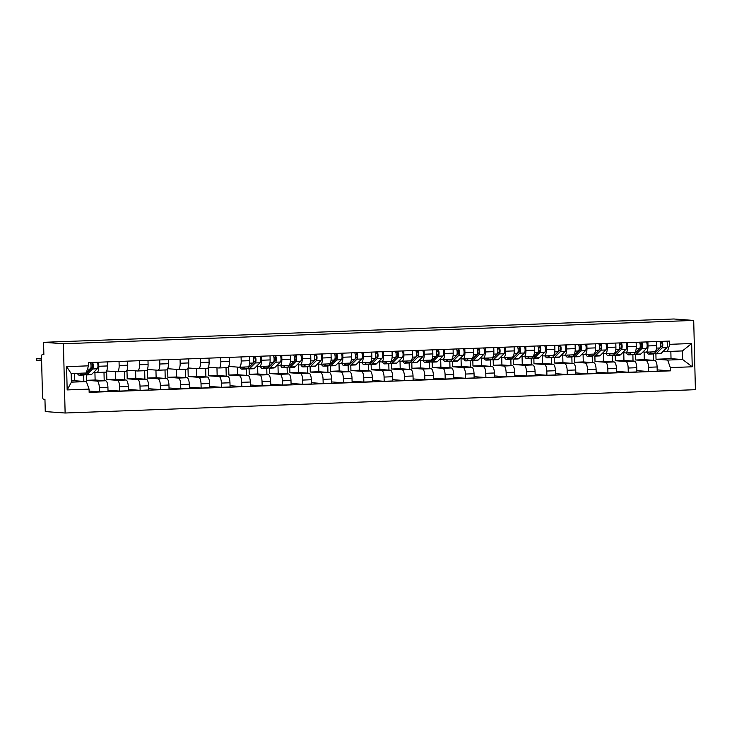 <?xml version="1.0" encoding="UTF-8"?>
<svg xmlns="http://www.w3.org/2000/svg" width="732" height="732" viewBox="0 0 732 732"><rect width="100%" height="100%" fill="white"/><g stroke="black" fill="none" stroke-linecap="round" stroke-linejoin="round"><path stroke-width="1.1" d="M43.563 342.311L43.865 354.572L42.401 354.471A2.772 0.942 -92.1 0 0 42.374 354.471A2.772 0.942 -92.1 0 0 41.532 357.17L42.493 396.378A2.772 0.942 -92.1 0 0 43.499 399.215L44.954 399.324L45.256 411.576L65.121 413.013L695.4 389.689L693.707 320.424L63.428 343.747L43.563 342.311L673.843 318.987L693.707 320.424M65.121 413.013L63.428 343.747M86.376 374.921L86.504 380.311L96.999 381.07A6.378 2.159 87.9 0 1 99.323 387.603L99.424 391.83L108.034 391.51L107.924 387.283A6.378 2.159 -92.1 0 0 105.609 380.759L95.114 380L94.922 372.35M96.953 372.478L105.399 372.167A6.378 2.159 -92.1 0 0 105.472 372.167A6.378 2.159 -92.1 0 0 107.403 365.954L98.802 366.265A6.378 2.159 87.9 0 1 96.871 372.487A6.378 2.159 87.9 0 1 96.789 372.487L93.788 372.268M98.802 366.265L98.701 362.203M83.851 381.409L83.695 375.022M89.121 391.08L99.424 391.83M107.403 365.954L107.302 361.882M106.634 371.051L106.845 379.56L117.34 380.32A6.378 2.159 87.9 0 1 119.664 386.853L119.764 391.08L128.375 390.76L128.265 386.533A6.378 2.159 -92.1 0 0 125.95 380L115.455 379.24L115.263 371.6M119.041 361.452L119.142 365.515A6.378 2.159 87.9 0 1 117.212 371.737A6.378 2.159 87.9 0 1 117.129 371.728L106.671 370.978M104.191 380.649L103.99 372.222M107.997 390.229L119.764 391.08M117.294 371.728L125.739 371.417A6.378 2.159 -92.1 0 0 125.812 371.417A6.378 2.159 -92.1 0 0 127.743 365.195L127.642 361.132M126.975 370.291L127.185 378.81L137.68 379.569A6.378 2.159 87.9 0 1 140.004 386.093L140.105 390.321L148.706 390L148.605 385.782A6.378 2.159 -92.1 0 0 146.29 379.249L135.786 378.49L135.603 370.84M139.382 360.693L139.483 364.765A6.378 2.159 87.9 0 1 137.552 370.978A6.378 2.159 87.9 0 1 137.47 370.978L127.011 370.218M124.531 379.899L124.33 371.472M128.338 389.47L140.105 390.321M137.634 370.978L146.08 370.657A6.378 2.159 -92.1 0 0 146.153 370.667A6.378 2.159 -92.1 0 0 148.084 364.445L147.983 360.382M147.315 369.541L147.525 378.06L158.02 378.819A6.378 2.159 87.9 0 1 160.345 385.343L160.445 389.57L169.046 389.25L168.946 385.023A6.378 2.159 -92.1 0 0 166.631 378.499L156.126 377.739L155.943 370.09M159.722 359.943L159.823 364.014A6.378 2.159 87.9 0 1 157.892 370.227A6.378 2.159 87.9 0 1 157.81 370.227L147.352 369.468M144.872 379.149L144.671 370.721M148.678 388.719L160.445 389.57M157.975 370.218L166.42 369.907A6.378 2.159 -92.1 0 0 166.493 369.907A6.378 2.159 -92.1 0 0 168.424 363.694L168.323 359.622M167.655 368.791L167.866 377.3L178.361 378.06A6.378 2.159 87.9 0 1 180.685 384.593L180.786 388.82L189.387 388.5L189.286 384.273A6.378 2.159 -92.1 0 0 186.962 377.739L176.467 376.989L176.284 369.34M180.063 359.192L180.163 363.255A6.378 2.159 87.9 0 1 178.233 369.477A6.378 2.159 87.9 0 1 178.15 369.477L167.692 368.718M165.212 378.398L165.011 369.962M169.019 387.969L180.786 388.82M178.315 369.468L186.761 369.157A6.378 2.159 -92.1 0 0 186.834 369.157A6.378 2.159 -92.1 0 0 188.765 362.935L188.664 358.872M187.996 368.031L188.206 376.55L198.701 377.309A6.378 2.159 87.9 0 1 201.025 383.843L201.126 388.061L209.727 387.75L209.626 383.522A6.378 2.159 -92.1 0 0 207.302 376.989L196.807 376.23L196.624 368.589M200.403 358.442L200.504 362.505A6.378 2.159 87.9 0 1 198.573 368.718A6.378 2.159 87.9 0 1 198.491 368.718L188.032 367.967M185.553 377.639L185.352 369.212M189.359 387.21L201.126 388.061M198.647 368.718L207.092 368.406A6.378 2.159 -92.1 0 0 207.174 368.406A6.378 2.159 -92.1 0 0 209.105 362.184L209.004 358.122M208.336 367.281L208.547 375.8L219.042 376.559A6.378 2.159 87.9 0 1 221.366 383.083L221.467 387.31L230.068 386.99L229.967 382.772A6.378 2.159 -92.1 0 0 227.643 376.239L217.148 375.479L216.965 367.83M220.744 357.683L220.844 361.754A6.378 2.159 87.9 0 1 218.914 367.967A6.378 2.159 87.9 0 1 218.831 367.967L208.373 367.208M205.893 376.889L205.692 368.461M209.7 386.459L221.467 387.31M218.987 367.958L227.432 367.647A6.378 2.159 -92.1 0 0 227.515 367.647A6.378 2.159 -92.1 0 0 229.445 361.434L229.345 357.372M228.677 366.531L228.887 375.04L239.382 375.8A6.378 2.159 87.9 0 1 241.706 382.333L241.807 386.56L250.408 386.24L250.307 382.012A6.378 2.159 -92.1 0 0 247.983 375.489L237.488 374.729L237.305 367.08M241.084 356.932L241.185 360.995A6.378 2.159 87.9 0 1 239.254 367.217A6.378 2.159 87.9 0 1 239.172 367.217L228.713 366.458M226.234 376.138L226.023 367.702M230.04 385.709L241.807 386.56M239.327 367.208L247.773 366.897A6.378 2.159 -92.1 0 0 247.855 366.897A6.378 2.159 -92.1 0 0 249.786 360.684L249.685 356.612M249.09 368.901L249.228 374.29L259.723 375.049A6.378 2.159 87.9 0 1 262.038 381.582L262.148 385.81L270.748 385.49L270.648 381.262A6.378 2.159 -92.1 0 0 268.324 374.729L257.829 373.97L257.646 366.329M261.425 356.182L261.516 360.245A6.378 2.159 87.9 0 1 259.595 366.467A6.378 2.159 87.9 0 1 259.512 366.458L256.502 366.247M246.574 375.379L246.419 369.001M250.381 384.959L262.148 385.81M259.668 366.458L268.113 366.146A6.378 2.159 -92.1 0 0 268.196 366.146A6.378 2.159 -92.1 0 0 270.126 359.924L270.026 355.862M269.431 368.141L269.568 373.54L280.063 374.299A6.378 2.159 87.9 0 1 282.378 380.823L282.488 385.05L291.089 384.73L290.988 380.512A6.378 2.159 -92.1 0 0 288.664 373.979L278.169 373.219L277.986 365.57M281.765 355.423L281.857 359.494A6.378 2.159 87.9 0 1 279.935 365.707A6.378 2.159 87.9 0 1 279.853 365.707L276.842 365.488M266.915 374.628L266.759 368.242M270.721 384.199L282.488 385.05M280.008 365.707L288.454 365.387A6.378 2.159 -92.1 0 0 288.536 365.396A6.378 2.159 -92.1 0 0 290.467 359.174L290.366 355.112M289.771 367.391L289.909 372.789L300.404 373.549A6.378 2.159 87.9 0 1 302.719 380.073L302.828 384.3L311.429 383.98L311.329 379.752A6.378 2.159 -92.1 0 0 309.005 373.228L298.51 372.469L298.327 364.82M302.106 354.672L302.197 358.744A6.378 2.159 87.9 0 1 300.276 364.957A6.378 2.159 87.9 0 1 300.193 364.957L297.183 364.737M287.255 373.878L287.1 367.491M291.062 383.449L302.828 384.3M300.349 364.948L308.794 364.637A6.378 2.159 -92.1 0 0 308.877 364.637A6.378 2.159 -92.1 0 0 310.807 358.424L310.707 354.352M310.112 366.641L310.249 372.03L320.744 372.789A6.378 2.159 87.9 0 1 323.059 379.322L323.169 383.55L331.77 383.229L331.669 379.002A6.378 2.159 -92.1 0 0 329.345 372.478L318.85 371.719L318.667 364.069M322.437 353.922L322.538 357.985A6.378 2.159 87.9 0 1 320.616 364.207A6.378 2.159 87.9 0 1 320.534 364.207L317.523 363.987M307.596 373.128L307.44 366.741M311.402 382.699L323.169 383.55M320.689 364.197L329.135 363.886A6.378 2.159 -92.1 0 0 329.217 363.886A6.378 2.159 -92.1 0 0 331.148 357.664L331.047 353.602M330.452 365.89L330.59 371.28L341.085 372.039A6.378 2.159 87.9 0 1 343.4 378.572L343.509 382.79L352.11 382.479L352.01 378.252A6.378 2.159 -92.1 0 0 349.686 371.719L339.19 370.959L339.007 363.319M342.777 353.172L342.878 357.234A6.378 2.159 87.9 0 1 340.947 363.447A6.378 2.159 87.9 0 1 340.874 363.447L337.864 363.237M327.936 372.368L327.78 365.982M331.742 381.939L343.509 382.79M341.03 363.447L349.475 363.136A6.378 2.159 -92.1 0 0 349.557 363.136A6.378 2.159 -92.1 0 0 351.488 356.914L351.387 352.851M350.793 365.131L350.921 370.529L361.425 371.289A6.378 2.159 87.9 0 1 363.74 377.813L363.85 382.04L372.451 381.72L372.35 377.502A6.378 2.159 -92.1 0 0 370.026 370.968L359.531 370.209L359.348 362.56M363.118 352.412L363.218 356.484A6.378 2.159 87.9 0 1 361.288 362.697A6.378 2.159 87.9 0 1 361.215 362.697L358.204 362.477M348.276 371.618L348.121 365.231M352.083 381.189L363.85 382.04M361.37 362.688L369.816 362.377A6.378 2.159 -92.1 0 0 369.898 362.377A6.378 2.159 -92.1 0 0 371.829 356.164L371.728 352.101M371.133 364.38L371.261 369.779L381.765 370.529A6.378 2.159 87.9 0 1 384.08 377.062L384.181 381.29L392.791 380.969L392.691 376.742A6.378 2.159 -92.1 0 0 390.366 370.218L379.871 369.459L379.688 361.809M383.458 351.662L383.559 355.725A6.378 2.159 87.9 0 1 381.628 361.947A6.378 2.159 87.9 0 1 381.555 361.947L378.545 361.727M368.617 370.868L368.461 364.481M372.423 380.439L384.181 381.29M381.711 361.937L390.156 361.626A6.378 2.159 -92.1 0 0 390.238 361.626A6.378 2.159 -92.1 0 0 392.169 355.413L392.068 351.342M391.474 363.63L391.602 369.02L402.106 369.779A6.378 2.159 87.9 0 1 404.421 376.312L404.522 380.539L413.132 380.219L413.031 375.992A6.378 2.159 -92.1 0 0 410.707 369.459L400.212 368.699L400.02 361.059M403.799 350.912L403.899 354.974A6.378 2.159 87.9 0 1 401.969 361.196A6.378 2.159 87.9 0 1 401.895 361.187L398.885 360.977M388.957 370.108L388.802 363.731M392.764 379.688L404.522 380.539M402.051 361.187L410.496 360.876A6.378 2.159 -92.1 0 0 410.579 360.876A6.378 2.159 -92.1 0 0 412.509 354.654L412.409 350.591M411.814 362.871L411.942 368.269L422.437 369.029A6.378 2.159 87.9 0 1 424.761 375.553L424.862 379.78L433.472 379.46L433.371 375.242A6.378 2.159 -92.1 0 0 431.047 368.708L420.552 367.949L420.36 360.3M424.139 350.152L424.24 354.224A6.378 2.159 87.9 0 1 422.309 360.437A6.378 2.159 87.9 0 1 422.236 360.437L419.226 360.217M409.298 369.358L409.142 362.971M413.095 378.929L424.862 379.78M422.391 360.437L430.837 360.117A6.378 2.159 -92.1 0 0 430.919 360.126A6.378 2.159 -92.1 0 0 432.85 353.904L432.749 349.841M432.155 362.12L432.283 367.519L442.778 368.278A6.378 2.159 87.9 0 1 445.102 374.802L445.202 379.03L453.813 378.709L453.712 374.482A6.378 2.159 -92.1 0 0 451.388 367.958L440.893 367.199L440.701 359.549M444.48 349.402L444.58 353.474A6.378 2.159 87.9 0 1 442.65 359.687A6.378 2.159 87.9 0 1 442.567 359.687L439.566 359.467M429.638 368.608L429.474 362.221M433.435 378.179L445.202 379.03M442.732 359.677L451.177 359.366A6.378 2.159 -92.1 0 0 451.26 359.366A6.378 2.159 -92.1 0 0 453.19 353.153L453.09 349.082M452.495 361.37L452.623 366.759L463.118 367.519A6.378 2.159 87.9 0 1 465.442 374.052L465.543 378.279L474.153 377.959L474.043 373.732A6.378 2.159 -92.1 0 0 471.728 367.208L461.233 366.448L461.041 358.799M464.82 348.652L464.921 352.714A6.378 2.159 87.9 0 1 462.99 358.936A6.378 2.159 87.9 0 1 462.908 358.936L459.906 358.717M449.979 367.857L449.814 361.471M453.776 377.428L465.543 378.279M463.072 358.927L471.518 358.616A6.378 2.159 -92.1 0 0 471.6 358.616A6.378 2.159 -92.1 0 0 473.531 352.394L473.43 348.331M472.835 360.62L472.964 366.009L483.459 366.769A6.378 2.159 87.9 0 1 485.783 373.302L485.883 377.52L494.493 377.209L494.384 372.981A6.378 2.159 -92.1 0 0 492.069 366.448L481.574 365.689L481.382 358.049M485.16 347.901L485.261 351.964A6.378 2.159 87.9 0 1 483.33 358.177A6.378 2.159 87.9 0 1 483.248 358.177L480.247 357.966M470.31 367.098L470.154 360.711M474.116 376.669L485.883 377.52M483.413 358.177L491.858 357.866A6.378 2.159 -92.1 0 0 491.941 357.866A6.378 2.159 -92.1 0 0 493.862 351.644L493.771 347.581M493.176 359.86L493.304 365.259L503.799 366.018A6.378 2.159 87.9 0 1 506.123 372.542L506.224 376.77L514.834 376.449L514.724 372.231A6.378 2.159 -92.1 0 0 512.409 365.698L501.914 364.939L501.722 357.289M505.501 347.142L505.602 351.214A6.378 2.159 87.9 0 1 503.671 357.426A6.378 2.159 87.9 0 1 503.589 357.426L500.587 357.207M490.65 366.348L490.495 359.961M494.457 375.919L506.224 376.77M503.753 357.417L512.199 357.106A6.378 2.159 -92.1 0 0 512.281 357.106A6.378 2.159 -92.1 0 0 514.203 350.893L514.111 346.831M513.516 359.11L513.644 364.509L524.139 365.259A6.378 2.159 87.9 0 1 526.464 371.792L526.564 376.019L535.174 375.699L535.065 371.472A6.378 2.159 -92.1 0 0 532.75 364.948L522.255 364.188L522.062 356.539M525.841 346.392L525.942 350.454A6.378 2.159 87.9 0 1 524.011 356.676A6.378 2.159 87.9 0 1 523.929 356.676L520.928 356.457M510.991 365.597L510.835 359.211M514.797 375.168L526.564 376.019M524.094 356.667L532.539 356.356A6.378 2.159 -92.1 0 0 532.622 356.356A6.378 2.159 -92.1 0 0 534.543 350.143L534.452 346.071M533.857 358.36L533.985 363.749L544.48 364.509A6.378 2.159 87.9 0 1 546.804 371.042L546.905 375.269L555.515 374.949L555.405 370.721A6.378 2.159 -92.1 0 0 553.09 364.188L542.595 363.429L542.403 355.789M546.182 345.641L546.282 349.704A6.378 2.159 87.9 0 1 544.352 355.926A6.378 2.159 87.9 0 1 544.269 355.917L541.268 355.706M531.331 364.847L531.176 358.46M535.138 374.418L546.905 375.269M544.434 355.917L552.88 355.606A6.378 2.159 -92.1 0 0 552.962 355.606A6.378 2.159 -92.1 0 0 554.883 349.384L554.783 345.321M554.197 357.6L554.325 362.999L564.82 363.758A6.378 2.159 87.9 0 1 567.144 370.282L567.245 374.51L575.855 374.189L575.745 369.971A6.378 2.159 -92.1 0 0 573.431 363.438L562.935 362.679L562.743 355.029M566.522 344.882L566.623 348.954A6.378 2.159 87.9 0 1 564.692 355.166A6.378 2.159 87.9 0 1 564.61 355.166L561.609 354.947M551.672 364.088L551.516 357.701M555.478 373.659L567.245 374.51M564.775 355.166L573.22 354.846A6.378 2.159 -92.1 0 0 573.293 354.855A6.378 2.159 -92.1 0 0 575.224 348.633L575.123 344.571M574.538 356.85L574.666 362.248L585.161 363.008A6.378 2.159 87.9 0 1 587.485 369.532L587.586 373.759L596.196 373.439L596.086 369.212A6.378 2.159 -92.1 0 0 593.771 362.688L583.267 361.928L583.084 354.279M586.863 344.132L586.963 348.203A6.378 2.159 87.9 0 1 585.033 354.416A6.378 2.159 87.9 0 1 584.95 354.416L581.94 354.197M572.012 363.337L571.857 356.951M575.819 372.908L587.586 373.759M585.115 354.407L593.561 354.096A6.378 2.159 -92.1 0 0 593.634 354.096A6.378 2.159 -92.1 0 0 595.564 347.883L595.464 343.811M594.878 356.1L595.006 361.489L605.501 362.248A6.378 2.159 87.9 0 1 607.825 368.782L607.926 373.009L616.527 372.689L616.426 368.461A6.378 2.159 -92.1 0 0 614.111 361.937L603.607 361.178L603.424 353.529M607.203 343.381L607.304 347.444A6.378 2.159 87.9 0 1 605.373 353.666A6.378 2.159 87.9 0 1 605.291 353.666L602.28 353.446M592.353 362.587L592.197 356.2M596.159 372.158L607.926 373.009M605.456 353.657L613.901 353.346A6.378 2.159 -92.1 0 0 613.974 353.346A6.378 2.159 -92.1 0 0 615.905 347.124L615.804 343.061M615.219 355.349L615.347 360.739L625.842 361.498A6.378 2.159 87.9 0 1 628.166 368.031L628.266 372.249L636.867 371.938L636.767 367.711A6.378 2.159 -92.1 0 0 634.452 361.178L623.948 360.418L623.765 352.778M627.544 342.631L627.644 346.693A6.378 2.159 87.9 0 1 625.714 352.916A6.378 2.159 87.9 0 1 625.631 352.906L622.621 352.696M612.693 361.828L612.538 355.441M616.5 371.399L628.266 372.249M625.796 352.906L634.241 352.595A6.378 2.159 -92.1 0 0 634.315 352.595A6.378 2.159 -92.1 0 0 636.245 346.373L636.145 342.311M635.55 354.59L635.687 359.988L646.182 360.748A6.378 2.159 87.9 0 1 648.506 367.272L648.607 371.499L657.208 371.179L657.107 366.961A6.378 2.159 -92.1 0 0 654.783 360.428L644.288 359.668L644.105 352.019M647.884 341.871L647.985 345.943A6.378 2.159 87.9 0 1 646.054 352.156A6.378 2.159 87.9 0 1 645.972 352.156L642.961 351.936M633.034 361.077L632.878 354.691M636.84 370.648L648.607 371.499M646.136 352.147L654.582 351.836A6.378 2.159 -92.1 0 0 654.655 351.836A6.378 2.159 -92.1 0 0 656.586 345.623L656.485 341.56M635.687 359.988L644.288 359.668M615.347 360.739L623.948 360.418M595.006 361.489L603.607 361.178M574.666 362.248L583.267 361.928M554.325 362.999L562.935 362.679M533.985 363.749L542.595 363.429M513.644 364.509L522.255 364.188M493.304 365.259L501.914 364.939M472.964 366.009L481.574 365.689M452.623 366.759L461.233 366.448M432.283 367.519L440.893 367.199M411.942 368.269L420.552 367.949M391.602 369.02L400.212 368.699M371.261 369.779L379.871 369.459M350.921 370.529L359.531 370.209M330.59 371.28L339.19 370.959M310.249 372.03L318.85 371.719M289.909 372.789L298.51 372.469M269.568 373.54L278.169 373.219M249.228 374.29L257.829 373.97M228.887 375.04L237.488 374.729M208.547 375.8L217.148 375.479M188.206 376.55L196.807 376.23M167.866 377.3L176.467 376.989M147.525 378.06L156.126 377.739M127.185 378.81L135.786 378.49M106.845 379.56L115.455 379.24M86.504 380.311L95.114 380M86.394 381.592L89.066 389.113L67.161 389.927L66.594 366.65L88.499 365.835L86.184 373L71.187 373.558L71.397 382.15L86.394 381.592L74.774 380.75L74.591 373.43M71.37 380.878L74.774 380.75M655.89 353.84L656.028 359.238L671.024 358.68L682.645 359.522L682.434 350.93L667.438 351.488L669.753 344.324L669.679 341.066L88.426 362.587L88.499 365.835M669.753 344.324L691.658 343.509L692.234 366.787L670.329 367.601L667.648 360.071L682.645 359.522L692.234 366.787M89.066 389.113L89.148 392.37L670.402 370.85L670.329 367.601M671.024 358.68L670.841 351.36M656.028 359.238L667.648 360.071M667.438 351.488L663.302 351.186M657.18 369.898L670.402 370.85M653.374 360.327L653.218 353.94M67.161 389.927L71.397 382.15M66.594 366.65L71.187 373.558M682.434 350.93L691.658 343.509M86.294 373.1A6.515 2.205 -92.1 0 0 86.76 372.808L92.324 367.263A1.665 0.567 -92.1 0 0 92.644 365.442A1.665 0.567 -92.1 0 0 92.058 364.024L92.022 362.45M85.068 374.327A8.317 2.818 -92.1 0 0 86.175 374.93A8.317 2.818 -92.1 0 0 87.007 374.519L92.571 368.974A3.468 1.171 -92.1 0 0 93.275 365.753A3.468 1.171 -92.1 0 0 92.397 362.441M86.175 374.93L90.869 374.757A8.317 2.818 -92.1 0 0 91.701 374.345L97.264 368.8A3.468 1.171 -92.1 0 0 97.969 365.579A3.468 1.171 -92.1 0 0 97.091 362.267M90.85 364.06L92.058 364.024M41.623 360.821L36.646 360.446L36.6 358.643L41.578 359.019M79.623 373.247A6.515 2.205 87.9 0 1 79.202 373.384A6.515 2.205 87.9 0 1 78.772 373.274M77.391 373.329A8.317 2.818 -92.1 0 0 79.266 375.187L83.96 375.013A8.317 2.818 -92.1 0 0 84.784 374.601L90.356 369.056A3.468 1.171 -92.1 0 0 91.052 365.835A3.468 1.171 -92.1 0 0 90.182 362.514M79.266 375.187A8.317 2.818 -92.1 0 0 80.09 374.775L81.71 373.164M41.559 358.424L36.6 358.643M249.017 367.071A6.515 2.205 -92.1 0 0 249.475 366.778L255.047 361.242A1.665 0.567 -92.1 0 0 255.367 359.421A1.665 0.567 -92.1 0 0 254.773 357.994L254.736 356.429M247.782 368.297A8.317 2.818 -92.1 0 0 248.898 368.91A8.317 2.818 -92.1 0 0 249.722 368.498L255.285 362.953A3.468 1.171 -92.1 0 0 255.99 359.732A3.468 1.171 -92.1 0 0 255.12 356.411M248.898 368.91L253.592 368.736A8.317 2.818 -92.1 0 0 254.416 368.324L259.979 362.779A3.468 1.171 -92.1 0 0 260.683 359.558A3.468 1.171 -92.1 0 0 259.814 356.237M253.565 358.04L254.773 357.994M242.512 367.098A6.515 2.205 87.9 0 1 241.917 367.363A6.515 2.205 87.9 0 1 241.313 367.144M240.059 367.19A8.317 2.818 -92.1 0 0 241.99 369.157L246.684 368.992A8.317 2.818 -92.1 0 0 247.508 368.58L253.071 363.035A3.468 1.171 -92.1 0 0 253.775 359.815A3.468 1.171 -92.1 0 0 252.906 356.493M241.99 369.157A8.317 2.818 -92.1 0 0 242.814 368.754L244.552 367.016M269.358 366.32A6.515 2.205 -92.1 0 0 269.815 366.027L275.388 360.483A1.665 0.567 -92.1 0 0 275.708 358.662A1.665 0.567 -92.1 0 0 275.113 357.243L275.076 355.679M268.122 367.546A8.317 2.818 -92.1 0 0 269.239 368.15A8.317 2.818 -92.1 0 0 270.062 367.738L275.625 362.203A3.468 1.171 -92.1 0 0 276.33 358.973A3.468 1.171 -92.1 0 0 275.461 355.661M269.239 368.15L273.933 367.976A8.317 2.818 -92.1 0 0 274.756 367.565L280.319 362.029A3.468 1.171 -92.1 0 0 281.024 358.799A3.468 1.171 -92.1 0 0 280.155 355.487M273.905 357.289L275.113 357.243M262.852 366.339A6.515 2.205 87.9 0 1 262.257 366.604A6.515 2.205 87.9 0 1 261.653 366.384M260.4 366.43A8.317 2.818 -92.1 0 0 262.33 368.406L267.024 368.233A8.317 2.818 -92.1 0 0 267.848 367.821L273.411 362.285A3.468 1.171 -92.1 0 0 274.116 359.055A3.468 1.171 -92.1 0 0 273.246 355.743M262.33 368.406A8.317 2.818 -92.1 0 0 263.154 367.995L264.892 366.265M289.698 365.57A6.515 2.205 -92.1 0 0 290.156 365.277L295.728 359.732A1.665 0.567 -92.1 0 0 296.048 357.911A1.665 0.567 -92.1 0 0 295.453 356.493L295.417 354.919M288.463 366.796A8.317 2.818 -92.1 0 0 289.579 367.4A8.317 2.818 -92.1 0 0 290.403 366.988L295.966 361.443A3.468 1.171 -92.1 0 0 296.67 358.223A3.468 1.171 -92.1 0 0 295.801 354.91M289.579 367.4L294.273 367.226A8.317 2.818 -92.1 0 0 295.097 366.814L300.66 361.269A3.468 1.171 -92.1 0 0 301.364 358.049A3.468 1.171 -92.1 0 0 300.495 354.736M294.246 356.539L295.453 356.493M283.192 365.588A6.515 2.205 87.9 0 1 282.598 365.854A6.515 2.205 87.9 0 1 281.994 365.634M280.74 365.68A8.317 2.818 -92.1 0 0 282.671 367.656L287.365 367.482A8.317 2.818 -92.1 0 0 288.188 367.071L293.752 361.526A3.468 1.171 -92.1 0 0 294.456 358.305A3.468 1.171 -92.1 0 0 293.587 354.993M282.671 367.656A8.317 2.818 -92.1 0 0 283.494 367.244L285.233 365.515M310.039 364.82A6.515 2.205 -92.1 0 0 310.496 364.527L316.059 358.982A1.665 0.567 -92.1 0 0 316.389 357.161A1.665 0.567 -92.1 0 0 315.794 355.734L315.757 354.169M308.803 366.037A8.317 2.818 -92.1 0 0 309.92 366.65A8.317 2.818 -92.1 0 0 310.743 366.238L316.306 360.693A3.468 1.171 -92.1 0 0 317.011 357.472A3.468 1.171 -92.1 0 0 316.142 354.151M309.92 366.65L314.614 366.476A8.317 2.818 -92.1 0 0 315.437 366.064L321 360.519A3.468 1.171 -92.1 0 0 321.705 357.298A3.468 1.171 -92.1 0 0 320.836 353.977M314.586 355.779L315.794 355.734M303.524 364.838A6.515 2.205 87.9 0 1 302.938 365.103A6.515 2.205 87.9 0 1 302.334 364.884M301.081 364.929A8.317 2.818 -92.1 0 0 303.011 366.906L307.705 366.732A8.317 2.818 -92.1 0 0 308.529 366.32L314.092 360.775A3.468 1.171 -92.1 0 0 314.797 357.555A3.468 1.171 -92.1 0 0 313.927 354.233M303.011 366.906A8.317 2.818 -92.1 0 0 303.835 366.494L305.573 364.765M330.379 364.06A6.515 2.205 -92.1 0 0 330.837 363.767L336.4 358.232A1.665 0.567 -92.1 0 0 336.729 356.402A1.665 0.567 -92.1 0 0 336.134 354.983L336.098 353.419M329.144 365.286A8.317 2.818 -92.1 0 0 330.26 365.89A8.317 2.818 -92.1 0 0 331.084 365.478L336.647 359.943A3.468 1.171 -92.1 0 0 337.351 356.722A3.468 1.171 -92.1 0 0 336.482 353.4M330.26 365.89L334.954 365.716A8.317 2.818 -92.1 0 0 335.778 365.305L341.341 359.769A3.468 1.171 -92.1 0 0 342.045 356.548A3.468 1.171 -92.1 0 0 341.176 353.227M334.927 355.029L336.134 354.983M323.864 364.088A6.515 2.205 87.9 0 1 323.279 364.344A6.515 2.205 87.9 0 1 322.675 364.124M321.421 364.17A8.317 2.818 -92.1 0 0 323.352 366.146L328.046 365.973A8.317 2.818 -92.1 0 0 328.869 365.561L334.433 360.025A3.468 1.171 -92.1 0 0 335.137 356.804A3.468 1.171 -92.1 0 0 334.268 353.483M323.352 366.146A8.317 2.818 -92.1 0 0 324.175 365.735L325.914 364.005M350.72 363.31A6.515 2.205 -92.1 0 0 351.177 363.017L356.74 357.472A1.665 0.567 -92.1 0 0 357.07 355.651A1.665 0.567 -92.1 0 0 356.475 354.233L356.438 352.659M349.484 364.536A8.317 2.818 -92.1 0 0 350.601 365.14A8.317 2.818 -92.1 0 0 351.424 364.728L356.987 359.183A3.468 1.171 -92.1 0 0 357.692 355.962A3.468 1.171 -92.1 0 0 356.823 352.65M350.601 365.14L355.295 364.966A8.317 2.818 -92.1 0 0 356.118 364.554L361.681 359.009A3.468 1.171 -92.1 0 0 362.386 355.789A3.468 1.171 -92.1 0 0 361.517 352.476M355.267 354.279L356.475 354.233M344.205 363.328A6.515 2.205 87.9 0 1 343.619 363.594A6.515 2.205 87.9 0 1 343.015 363.374M341.762 363.42A8.317 2.818 -92.1 0 0 343.692 365.396L348.386 365.222A8.317 2.818 -92.1 0 0 349.21 364.81L354.773 359.266A3.468 1.171 -92.1 0 0 355.478 356.045A3.468 1.171 -92.1 0 0 354.608 352.733M343.692 365.396A8.317 2.818 -92.1 0 0 344.516 364.984L346.254 363.255M371.06 362.56A6.515 2.205 -92.1 0 0 371.517 362.267L377.081 356.722A1.665 0.567 -92.1 0 0 377.41 354.901A1.665 0.567 -92.1 0 0 376.815 353.483L376.779 351.909M369.825 363.786A8.317 2.818 -92.1 0 0 370.941 364.39A8.317 2.818 -92.1 0 0 371.764 363.978L377.328 358.433A3.468 1.171 -92.1 0 0 378.032 355.212A3.468 1.171 -92.1 0 0 377.163 351.9M370.941 364.39L375.635 364.216A8.317 2.818 -92.1 0 0 376.458 363.804L382.022 358.259A3.468 1.171 -92.1 0 0 382.726 355.038A3.468 1.171 -92.1 0 0 381.857 351.726M375.608 353.519L376.815 353.483M364.545 362.578A6.515 2.205 87.9 0 1 363.96 362.843A6.515 2.205 87.9 0 1 363.356 362.624M362.102 362.669A8.317 2.818 -92.1 0 0 364.024 364.646L368.718 364.472A8.317 2.818 -92.1 0 0 369.55 364.06L375.113 358.515A3.468 1.171 -92.1 0 0 375.818 355.295A3.468 1.171 -92.1 0 0 374.949 351.982M364.024 364.646A8.317 2.818 -92.1 0 0 364.856 364.234L366.595 362.505M391.4 361.8A6.515 2.205 -92.1 0 0 391.858 361.507L397.421 355.972A1.665 0.567 -92.1 0 0 397.75 354.151A1.665 0.567 -92.1 0 0 397.156 352.723L397.119 351.159M390.165 363.026A8.317 2.818 -92.1 0 0 391.281 363.639A8.317 2.818 -92.1 0 0 392.105 363.228L397.668 357.683A3.468 1.171 -92.1 0 0 398.373 354.462A3.468 1.171 -92.1 0 0 397.503 351.14M391.281 363.639L395.975 363.465A8.317 2.818 -92.1 0 0 396.799 363.054L402.362 357.509A3.468 1.171 -92.1 0 0 403.067 354.288A3.468 1.171 -92.1 0 0 402.197 350.967M395.948 352.769L397.156 352.723M384.886 361.828A6.515 2.205 87.9 0 1 384.3 362.093A6.515 2.205 87.9 0 1 383.696 361.873M382.443 361.919A8.317 2.818 -92.1 0 0 384.364 363.896L389.058 363.722A8.317 2.818 -92.1 0 0 389.891 363.31L395.454 357.765A3.468 1.171 -92.1 0 0 396.158 354.544A3.468 1.171 -92.1 0 0 395.28 351.223M384.364 363.896A8.317 2.818 -92.1 0 0 385.197 363.484L386.935 361.745M411.741 361.05A6.515 2.205 -92.1 0 0 412.198 360.757L417.762 355.212A1.665 0.567 -92.1 0 0 418.091 353.391A1.665 0.567 -92.1 0 0 417.496 351.973L417.46 350.408M410.506 362.276A8.317 2.818 -92.1 0 0 411.622 362.88A8.317 2.818 -92.1 0 0 412.445 362.468L418.009 356.932A3.468 1.171 -92.1 0 0 418.713 353.702A3.468 1.171 -92.1 0 0 417.844 350.39M411.622 362.88L416.316 362.706A8.317 2.818 -92.1 0 0 417.139 362.294L422.703 356.758A3.468 1.171 -92.1 0 0 423.407 353.529A3.468 1.171 -92.1 0 0 422.538 350.216M416.288 352.019L417.496 351.973M405.226 361.068A6.515 2.205 87.9 0 1 404.64 361.334A6.515 2.205 87.9 0 1 404.037 361.114M402.783 361.16A8.317 2.818 -92.1 0 0 404.705 363.136L409.398 362.962A8.317 2.818 -92.1 0 0 410.231 362.55L415.794 357.015A3.468 1.171 -92.1 0 0 416.499 353.785A3.468 1.171 -92.1 0 0 415.62 350.472M404.705 363.136A8.317 2.818 -92.1 0 0 405.537 362.724L407.276 360.995M432.081 360.3A6.515 2.205 -92.1 0 0 432.539 360.007L438.102 354.462A1.665 0.567 -92.1 0 0 438.422 352.641A1.665 0.567 -92.1 0 0 437.837 351.223L437.8 349.649M430.846 361.526A8.317 2.818 -92.1 0 0 431.962 362.13A8.317 2.818 -92.1 0 0 432.786 361.718L438.349 356.173A3.468 1.171 -92.1 0 0 439.054 352.952A3.468 1.171 -92.1 0 0 438.184 349.64M431.962 362.13L436.656 361.956A8.317 2.818 -92.1 0 0 437.48 361.544L443.043 355.999A3.468 1.171 -92.1 0 0 443.748 352.778A3.468 1.171 -92.1 0 0 442.878 349.466M436.629 351.269L437.837 351.223M425.567 360.318A6.515 2.205 87.9 0 1 424.981 360.583A6.515 2.205 87.9 0 1 424.377 360.364M423.123 360.409A8.317 2.818 -92.1 0 0 425.045 362.386L429.739 362.212A8.317 2.818 -92.1 0 0 430.572 361.8L436.135 356.255A3.468 1.171 -92.1 0 0 436.839 353.034A3.468 1.171 -92.1 0 0 435.961 349.722M425.045 362.386A8.317 2.818 -92.1 0 0 425.878 361.974L427.616 360.245M452.422 359.549A6.515 2.205 -92.1 0 0 452.879 359.256L458.442 353.712A1.665 0.567 -92.1 0 0 458.763 351.891A1.665 0.567 -92.1 0 0 458.177 350.463L458.141 348.899M451.187 360.766A8.317 2.818 -92.1 0 0 452.303 361.379A8.317 2.818 -92.1 0 0 453.126 360.968L458.69 355.423A3.468 1.171 -92.1 0 0 459.394 352.202A3.468 1.171 -92.1 0 0 458.525 348.88M452.303 361.379L456.997 361.205A8.317 2.818 -92.1 0 0 457.82 360.794L463.383 355.249A3.468 1.171 -92.1 0 0 464.088 352.028A3.468 1.171 -92.1 0 0 463.219 348.707M456.969 350.509L458.177 350.463M445.907 359.568A6.515 2.205 87.9 0 1 445.321 359.833A6.515 2.205 87.9 0 1 444.717 359.613M443.464 359.659A8.317 2.818 -92.1 0 0 445.385 361.635L450.079 361.462A8.317 2.818 -92.1 0 0 450.912 361.05L456.475 355.505A3.468 1.171 -92.1 0 0 457.18 352.284A3.468 1.171 -92.1 0 0 456.301 348.963M445.385 361.635A8.317 2.818 -92.1 0 0 446.218 361.224L447.957 359.494M472.753 358.79A6.515 2.205 -92.1 0 0 473.22 358.497L478.783 352.961A1.665 0.567 -92.1 0 0 479.103 351.131A1.665 0.567 -92.1 0 0 478.518 349.713L478.481 348.148M471.527 360.016A8.317 2.818 -92.1 0 0 472.634 360.62A8.317 2.818 -92.1 0 0 473.467 360.208L479.03 354.672A3.468 1.171 -92.1 0 0 479.734 351.452A3.468 1.171 -92.1 0 0 478.865 348.13M472.634 360.62L477.328 360.446A8.317 2.818 -92.1 0 0 478.161 360.043L483.724 354.498A3.468 1.171 -92.1 0 0 484.428 351.278A3.468 1.171 -92.1 0 0 483.559 347.956M477.31 349.759L478.518 349.713M466.247 358.817A6.515 2.205 87.9 0 1 465.662 359.083A6.515 2.205 87.9 0 1 465.058 358.854M463.804 358.9A8.317 2.818 -92.1 0 0 465.726 360.876L470.42 360.702A8.317 2.818 -92.1 0 0 471.252 360.29L476.816 354.755A3.468 1.171 -92.1 0 0 477.52 351.534A3.468 1.171 -92.1 0 0 476.642 348.212M465.726 360.876A8.317 2.818 -92.1 0 0 466.558 360.464L468.288 358.735M493.094 358.04A6.515 2.205 -92.1 0 0 493.56 357.747L499.123 352.202A1.665 0.567 -92.1 0 0 499.444 350.381A1.665 0.567 -92.1 0 0 498.858 348.963L498.821 347.389M491.867 359.266A8.317 2.818 -92.1 0 0 492.975 359.87A8.317 2.818 -92.1 0 0 493.807 359.458L499.37 353.913A3.468 1.171 -92.1 0 0 500.075 350.692A3.468 1.171 -92.1 0 0 499.197 347.38M492.975 359.87L497.668 359.696A8.317 2.818 -92.1 0 0 498.501 359.284L504.064 353.739A3.468 1.171 -92.1 0 0 504.769 350.518A3.468 1.171 -92.1 0 0 503.891 347.206M497.65 349.008L498.858 348.963M486.588 358.058A6.515 2.205 87.9 0 1 486.002 358.323A6.515 2.205 87.9 0 1 485.398 358.104M484.145 358.149A8.317 2.818 -92.1 0 0 486.066 360.126L490.76 359.952A8.317 2.818 -92.1 0 0 491.593 359.54L497.156 353.995A3.468 1.171 -92.1 0 0 497.861 350.774A3.468 1.171 -92.1 0 0 496.982 347.462M486.066 360.126A8.317 2.818 -92.1 0 0 486.899 359.714L488.628 357.985M513.434 357.289A6.515 2.205 -92.1 0 0 513.901 356.996L519.464 351.452A1.665 0.567 -92.1 0 0 519.784 349.631A1.665 0.567 -92.1 0 0 519.198 348.212L519.162 346.639M512.208 358.515A8.317 2.818 -92.1 0 0 513.315 359.119A8.317 2.818 -92.1 0 0 514.148 358.707L519.711 353.163A3.468 1.171 -92.1 0 0 520.415 349.942A3.468 1.171 -92.1 0 0 519.537 346.629M513.315 359.119L518.009 358.945A8.317 2.818 -92.1 0 0 518.842 358.534L524.405 352.989A3.468 1.171 -92.1 0 0 525.109 349.768A3.468 1.171 -92.1 0 0 524.231 346.456M517.991 348.249L519.198 348.212M506.928 357.308A6.515 2.205 87.9 0 1 506.343 357.573A6.515 2.205 87.9 0 1 505.739 357.353M504.485 357.399A8.317 2.818 -92.1 0 0 506.407 359.375L511.101 359.202A8.317 2.818 -92.1 0 0 511.933 358.79L517.497 353.245A3.468 1.171 -92.1 0 0 518.201 350.024A3.468 1.171 -92.1 0 0 517.323 346.712M506.407 359.375A8.317 2.818 -92.1 0 0 507.239 358.964L508.969 357.234M533.774 356.53A6.515 2.205 -92.1 0 0 534.241 356.246L539.804 350.701A1.665 0.567 -92.1 0 0 540.125 348.88A1.665 0.567 -92.1 0 0 539.539 347.453L539.502 345.888M532.548 357.756A8.317 2.818 -92.1 0 0 533.655 358.369A8.317 2.818 -92.1 0 0 534.488 357.957L540.051 352.412A3.468 1.171 -92.1 0 0 540.756 349.191A3.468 1.171 -92.1 0 0 539.877 345.87M533.655 358.369L538.349 358.195A8.317 2.818 -92.1 0 0 539.182 357.783L544.745 352.238A3.468 1.171 -92.1 0 0 545.45 349.018A3.468 1.171 -92.1 0 0 544.571 345.696M538.331 347.499L539.539 347.453M527.269 356.557A6.515 2.205 87.9 0 1 526.683 356.823A6.515 2.205 87.9 0 1 526.079 356.603M524.826 356.649A8.317 2.818 -92.1 0 0 526.747 358.625L531.441 358.451A8.317 2.818 -92.1 0 0 532.274 358.04L537.837 352.495A3.468 1.171 -92.1 0 0 538.532 349.274A3.468 1.171 -92.1 0 0 537.663 345.952M526.747 358.625A8.317 2.818 -92.1 0 0 527.58 358.213L529.309 356.475M554.115 355.779A6.515 2.205 -92.1 0 0 554.582 355.487L560.145 349.942A1.665 0.567 -92.1 0 0 560.465 348.121A1.665 0.567 -92.1 0 0 559.879 346.703L559.834 345.138M552.889 357.006A8.317 2.818 -92.1 0 0 553.996 357.609A8.317 2.818 -92.1 0 0 554.829 357.198L560.392 351.662A3.468 1.171 -92.1 0 0 561.096 348.441A3.468 1.171 -92.1 0 0 560.218 345.12M553.996 357.609L558.69 357.436A8.317 2.818 -92.1 0 0 559.523 357.024L565.086 351.488A3.468 1.171 -92.1 0 0 565.79 348.267A3.468 1.171 -92.1 0 0 564.912 344.946M558.672 346.748L559.879 346.703M547.609 355.798A6.515 2.205 87.9 0 1 547.024 356.063A6.515 2.205 87.9 0 1 546.42 355.844M545.166 355.889A8.317 2.818 -92.1 0 0 547.088 357.866L551.782 357.692A8.317 2.818 -92.1 0 0 552.605 357.28L558.177 351.744A3.468 1.171 -92.1 0 0 558.873 348.514A3.468 1.171 -92.1 0 0 558.004 345.202M547.088 357.866A8.317 2.818 -92.1 0 0 547.911 357.454L549.65 355.725M574.455 355.029A6.515 2.205 -92.1 0 0 574.922 354.736L580.485 349.191A1.665 0.567 -92.1 0 0 580.805 347.371A1.665 0.567 -92.1 0 0 580.22 345.952L580.174 344.379M573.229 356.255A8.317 2.818 -92.1 0 0 574.336 356.859A8.317 2.818 -92.1 0 0 575.169 356.447L580.732 350.903A3.468 1.171 -92.1 0 0 581.437 347.682A3.468 1.171 -92.1 0 0 580.558 344.369M574.336 356.859L579.03 356.685A8.317 2.818 -92.1 0 0 579.863 356.274L585.426 350.729A3.468 1.171 -92.1 0 0 586.131 347.508A3.468 1.171 -92.1 0 0 585.252 344.196M579.012 345.998L580.22 345.952M567.95 355.047A6.515 2.205 87.9 0 1 567.364 355.313A6.515 2.205 87.9 0 1 566.76 355.093M565.507 355.139A8.317 2.818 -92.1 0 0 567.428 357.115L572.122 356.942A8.317 2.818 -92.1 0 0 572.946 356.53L578.518 350.985A3.468 1.171 -92.1 0 0 579.213 347.764A3.468 1.171 -92.1 0 0 578.344 344.452M567.428 357.115A8.317 2.818 -92.1 0 0 568.252 356.704L569.99 354.974M594.796 354.279A6.515 2.205 -92.1 0 0 595.262 353.986L600.826 348.441A1.665 0.567 -92.1 0 0 601.146 346.62A1.665 0.567 -92.1 0 0 600.56 345.193L600.514 343.628M593.57 355.505A8.317 2.818 -92.1 0 0 594.677 356.109A8.317 2.818 -92.1 0 0 595.509 355.697L601.073 350.152A3.468 1.171 -92.1 0 0 601.777 346.931A3.468 1.171 -92.1 0 0 600.899 343.61M594.677 356.109L599.371 355.935A8.317 2.818 -92.1 0 0 600.203 355.523L605.767 349.978A3.468 1.171 -92.1 0 0 606.471 346.758A3.468 1.171 -92.1 0 0 605.593 343.436M599.352 345.239L600.56 345.193M588.29 354.297A6.515 2.205 87.9 0 1 587.704 354.562A6.515 2.205 87.9 0 1 587.101 354.343M585.847 354.389A8.317 2.818 -92.1 0 0 587.769 356.365L592.462 356.191A8.317 2.818 -92.1 0 0 593.286 355.779L598.849 350.235A3.468 1.171 -92.1 0 0 599.554 347.014A3.468 1.171 -92.1 0 0 598.684 343.692M587.769 356.365A8.317 2.818 -92.1 0 0 588.592 355.953L590.331 354.224M615.136 353.519A6.515 2.205 -92.1 0 0 615.603 353.227L621.166 347.691A1.665 0.567 -92.1 0 0 621.486 345.861A1.665 0.567 -92.1 0 0 620.901 344.443L620.855 342.878M613.91 354.745A8.317 2.818 -92.1 0 0 615.017 355.349A8.317 2.818 -92.1 0 0 615.85 354.947L621.413 349.402A3.468 1.171 -92.1 0 0 622.118 346.181A3.468 1.171 -92.1 0 0 621.239 342.86M615.017 355.349L619.711 355.176A8.317 2.818 -92.1 0 0 620.544 354.773L626.107 349.228A3.468 1.171 -92.1 0 0 626.812 346.007A3.468 1.171 -92.1 0 0 625.933 342.686M619.684 344.488L620.901 344.443M608.631 353.547A6.515 2.205 87.9 0 1 608.045 353.812A6.515 2.205 87.9 0 1 607.441 353.583M606.188 353.638A8.317 2.818 -92.1 0 0 608.109 355.606L612.803 355.432A8.317 2.818 -92.1 0 0 613.626 355.02L619.19 349.484A3.468 1.171 -92.1 0 0 619.894 346.263A3.468 1.171 -92.1 0 0 619.025 342.942M608.109 355.606A8.317 2.818 -92.1 0 0 608.933 355.194L610.671 353.465M635.477 352.769A6.515 2.205 -92.1 0 0 635.943 352.476L641.507 346.931A1.665 0.567 -92.1 0 0 641.827 345.111A1.665 0.567 -92.1 0 0 641.241 343.692L641.195 342.118M634.251 353.995A8.317 2.818 -92.1 0 0 635.358 354.599A8.317 2.818 -92.1 0 0 636.19 354.187L641.754 348.642A3.468 1.171 -92.1 0 0 642.458 345.422A3.468 1.171 -92.1 0 0 641.58 342.109M635.358 354.599L640.052 354.425A8.317 2.818 -92.1 0 0 640.884 354.013L646.447 348.469A3.468 1.171 -92.1 0 0 647.152 345.248A3.468 1.171 -92.1 0 0 646.274 341.935M640.024 343.738L641.241 343.692M628.971 352.787A6.515 2.205 87.9 0 1 628.385 353.053A6.515 2.205 87.9 0 1 627.782 352.833M626.528 352.879A8.317 2.818 -92.1 0 0 628.449 354.855L633.143 354.681A8.317 2.818 -92.1 0 0 633.967 354.27L639.53 348.725A3.468 1.171 -92.1 0 0 640.235 345.504A3.468 1.171 -92.1 0 0 639.365 342.192M628.449 354.855A8.317 2.818 -92.1 0 0 629.273 354.444L631.011 352.714M655.817 352.019A6.515 2.205 -92.1 0 0 656.284 351.726L661.847 346.181A1.665 0.567 -92.1 0 0 662.167 344.36A1.665 0.567 -92.1 0 0 661.572 342.942L661.536 341.368M654.591 353.245A8.317 2.818 -92.1 0 0 655.698 353.849A8.317 2.818 -92.1 0 0 656.522 353.437L662.094 347.892A3.468 1.171 -92.1 0 0 662.789 344.671A3.468 1.171 -92.1 0 0 661.92 341.359M655.698 353.849L660.392 353.675A8.317 2.818 -92.1 0 0 661.216 353.263L666.788 347.718A3.468 1.171 -92.1 0 0 667.483 344.498A3.468 1.171 -92.1 0 0 666.614 341.185M660.365 342.988L661.572 342.942M649.311 352.037A6.515 2.205 87.9 0 1 648.726 352.302A6.515 2.205 87.9 0 1 648.113 352.083M646.868 352.129A8.317 2.818 -92.1 0 0 648.79 354.105L653.484 353.931A8.317 2.818 -92.1 0 0 654.307 353.519L659.871 347.975A3.468 1.171 -92.1 0 0 660.575 344.754A3.468 1.171 -92.1 0 0 659.706 341.441M648.79 354.105A8.317 2.818 -92.1 0 0 649.613 353.693L651.352 351.964M654.783 360.428L646.182 360.748M634.452 361.178L625.842 361.498M614.111 361.937L605.501 362.248M593.771 362.688L585.161 363.008M573.431 363.438L564.82 363.758M553.09 364.188L544.48 364.509M532.75 364.948L524.139 365.259M512.409 365.698L503.799 366.018M492.069 366.448L483.459 366.769M471.728 367.208L463.118 367.519M451.388 367.958L442.778 368.278M431.047 368.708L422.437 369.029M410.707 369.459L402.106 369.779M390.366 370.218L381.765 370.529M370.026 370.968L361.425 371.289M349.686 371.719L341.085 372.039M329.345 372.478L320.744 372.789M309.005 373.228L300.404 373.549M288.664 373.979L280.063 374.299M268.324 374.729L259.723 375.049M247.983 375.489L239.382 375.8M227.643 376.239L219.042 376.559M207.302 376.989L198.701 377.309M186.962 377.739L178.361 378.06M166.631 378.499L158.02 378.819M146.29 379.249L137.68 379.569M125.95 380L117.34 380.32M105.609 380.759L96.999 381.07M636.245 346.373L627.644 346.693M615.905 347.124L607.304 347.444M595.564 347.883L586.963 348.203M575.224 348.633L566.623 348.954M554.883 349.384L546.282 349.704M534.543 350.143L525.942 350.454M514.203 350.893L505.602 351.214M493.862 351.644L485.261 351.964M473.531 352.394L464.921 352.714M453.19 353.153L444.58 353.474M432.85 353.904L424.24 354.224M412.509 354.654L403.899 354.974M392.169 355.413L383.559 355.725M371.829 356.164L363.218 356.484M351.488 356.914L342.878 357.234M331.148 357.664L322.538 357.985M310.807 358.424L302.197 358.744M290.467 359.174L281.857 359.494M270.126 359.924L261.516 360.245M249.786 360.684L241.185 360.995M229.445 361.434L220.844 361.754M209.105 362.184L200.504 362.505M188.765 362.935L180.163 363.255M168.424 363.694L159.823 364.014M148.084 364.445L139.483 364.765M127.743 365.195L119.142 365.515M656.586 345.623L647.985 345.943M636.767 367.711L628.166 368.031M616.426 368.461L607.825 368.782M596.086 369.212L587.485 369.532M575.745 369.971L567.144 370.282M555.405 370.721L546.804 371.042M535.065 371.472L526.464 371.792M514.724 372.231L506.123 372.542M494.384 372.981L485.783 373.302M474.043 373.732L465.442 374.052M453.712 374.482L445.102 374.802M433.371 375.242L424.761 375.553M413.031 375.992L404.421 376.312M392.691 376.742L384.08 377.062M372.35 377.502L363.74 377.813M352.01 378.252L343.4 378.572M331.669 379.002L323.059 379.322M311.329 379.752L302.719 380.073M290.988 380.512L282.378 380.823M270.648 381.262L262.038 381.582M250.307 382.012L241.706 382.333M229.967 382.772L221.366 383.083M209.626 383.522L201.025 383.843M189.286 384.273L180.685 384.593M168.946 385.023L160.345 385.343M148.605 385.782L140.004 386.093M128.265 386.533L119.664 386.853M107.924 387.283L99.323 387.603M657.107 366.961L648.506 367.272M87.007 374.519L91.701 374.345M92.571 368.974L97.264 368.8M80.09 374.775L84.784 374.601M87.428 369.166L90.356 369.056M36.792 358.671L36.838 360.473M249.722 368.498L254.416 368.324M255.285 362.953L259.979 362.779M242.814 368.754L247.508 368.58M249.676 363.163L253.071 363.035M270.062 367.738L274.756 367.565M275.625 362.203L280.319 362.029M263.154 367.995L267.848 367.821M270.017 362.404L273.411 362.285M290.403 366.988L295.097 366.814M295.966 361.443L300.66 361.269M283.494 367.244L288.188 367.071M290.357 361.654L293.752 361.526M310.743 366.238L315.437 366.064M316.306 360.693L321 360.519M303.835 366.494L308.529 366.32M310.697 360.903L314.092 360.775M331.084 365.478L335.778 365.305M336.647 359.943L341.341 359.769M324.175 365.735L328.869 365.561M331.038 360.144L334.433 360.025M351.424 364.728L356.118 364.554M356.987 359.183L361.681 359.009M344.516 364.984L349.21 364.81M351.378 359.394L354.773 359.266M371.764 363.978L376.458 363.804M377.328 358.433L382.022 358.259M364.856 364.234L369.55 364.06M371.719 358.643L375.113 358.515M392.105 363.228L396.799 363.054M397.668 357.683L402.362 357.509M385.197 363.484L389.891 363.31M392.059 357.893L395.454 357.765M412.445 362.468L417.139 362.294M418.009 356.932L422.703 356.758M405.537 362.724L410.231 362.55M412.391 357.134L415.794 357.015M432.786 361.718L437.48 361.544M438.349 356.173L443.043 355.999M425.878 361.974L430.572 361.8M432.731 356.383L436.135 356.255M453.126 360.968L457.82 360.794M458.69 355.423L463.383 355.249M446.218 361.224L450.912 361.05M453.071 355.633L456.475 355.505M473.467 360.208L478.161 360.043M479.03 354.672L483.724 354.498M466.558 360.464L471.252 360.29M473.412 354.874L476.816 354.755M493.807 359.458L498.501 359.284M499.37 353.913L504.064 353.739M486.899 359.714L491.593 359.54M493.752 354.123L497.156 353.995M514.148 358.707L518.842 358.534M519.711 353.163L524.405 352.989M507.239 358.964L511.933 358.79M514.093 353.373L517.497 353.245M534.488 357.957L539.182 357.783M540.051 352.412L544.745 352.238M527.58 358.213L532.274 358.04M534.433 352.623L537.837 352.495M554.829 357.198L559.523 357.024M560.392 351.662L565.086 351.488M547.911 357.454L552.605 357.28M554.774 351.863L558.177 351.744M575.169 356.447L579.863 356.274M580.732 350.903L585.426 350.729M568.252 356.704L572.946 356.53M575.114 351.113L578.518 350.985M595.509 355.697L600.203 355.523M601.073 350.152L605.767 349.978M588.592 355.953L593.286 355.779M595.455 350.363L598.849 350.235M615.85 354.947L620.544 354.773M621.413 349.402L626.107 349.228M608.933 355.194L613.626 355.02M615.795 349.603L619.19 349.484M636.19 354.187L640.884 354.013M641.754 348.642L646.447 348.469M629.273 354.444L633.967 354.27M636.135 348.853L639.53 348.725M656.522 353.437L661.216 353.263M662.094 347.892L666.788 347.718M649.613 353.693L654.307 353.519M656.476 348.103L659.871 347.975M654.655 351.836L646.054 352.156M634.315 352.595L625.714 352.916M613.974 353.346L605.373 353.666M593.634 354.096L585.033 354.416M573.293 354.855L564.692 355.166M552.962 355.606L544.352 355.926M532.622 356.356L524.011 356.676M512.281 357.106L503.671 357.426M491.941 357.866L483.33 358.177M471.6 358.616L462.99 358.936M451.26 359.366L442.65 359.687M430.919 360.126L422.309 360.437M410.579 360.876L401.969 361.196M390.238 361.626L381.628 361.947M369.898 362.377L361.288 362.697M349.557 363.136L340.947 363.447M329.217 363.886L320.616 364.207M308.877 364.637L300.276 364.957M288.536 365.396L279.935 365.707M268.196 366.146L259.595 366.467M247.855 366.897L239.254 367.217M227.515 367.647L218.914 367.967M207.174 368.406L198.573 368.718M186.834 369.157L178.233 369.477M166.493 369.907L157.892 370.227M146.153 370.667L137.552 370.978M125.812 371.417L117.212 371.737M105.472 372.167L96.871 372.487"/></g></svg>
